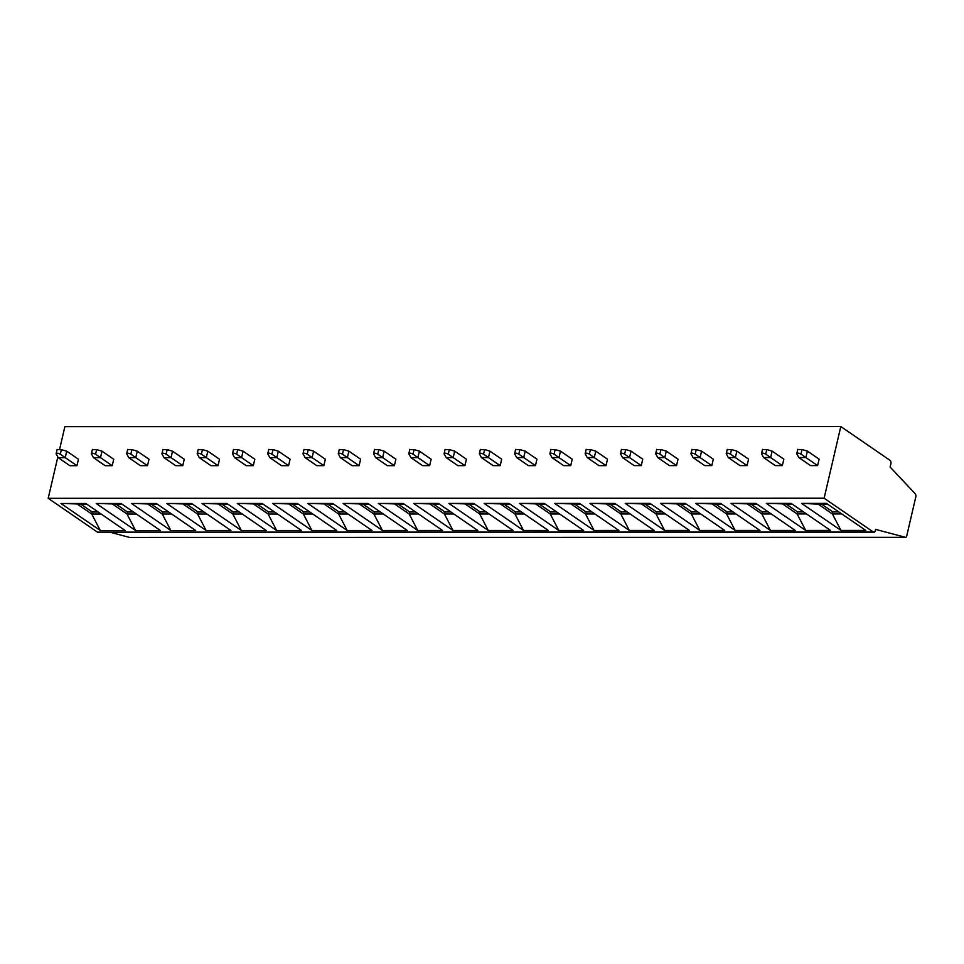 <?xml version="1.0" encoding="UTF-8"?>
<svg xmlns="http://www.w3.org/2000/svg" width="964" height="964" viewBox="0 0 964 964"><rect width="100%" height="100%" fill="white"/><g stroke="black" fill="none" stroke-linecap="round" stroke-linejoin="round"><path stroke-width="1.45" d="M110.378 532.321L129.622 537.442A1.735 1.012 90 0 0 129.779 537.466A1.735 1.012 90 0 0 129.935 537.442M840.801 426.534L824.124 498.231L873.36 532.056A2.603 1.518 90 0 0 873.926 532.236A2.603 1.518 90 0 0 875.324 530.598L875.613 529.393L905.545 537.346A1.735 1.012 90 0 0 905.702 537.37A1.735 1.012 90 0 0 906.642 536.273L915.8 496.918A2.603 1.518 90 0 0 915.185 493.749L890.121 467.046L890.893 463.744A2.603 1.518 90 0 0 890.049 460.358L840.801 426.534L64.877 426.63L59.611 449.284M57.816 457.008L48.2 498.316L97.436 532.14A2.603 1.518 90 0 0 98.003 532.333L873.926 532.236M824.124 498.231L48.2 498.316M826.401 503.377L865.793 530.441L840.97 530.441L801.578 503.389L826.401 503.377M791.143 503.389L830.522 530.441L805.699 530.453L766.308 503.389L791.143 503.389M755.872 503.389L795.252 530.453L770.429 530.453L731.037 503.389L755.872 503.389M720.602 503.401L759.994 530.453L735.158 530.453L695.767 503.401L720.602 503.401M685.332 503.401L724.723 530.453L699.888 530.465L660.497 503.401L685.332 503.401M650.061 503.401L689.453 530.465L664.618 530.465L625.226 503.401L650.061 503.401M614.791 503.413L654.182 530.465L629.347 530.465L589.956 503.413L614.791 503.413M579.521 503.413L618.912 530.465L594.077 530.477L554.698 503.413L579.521 503.413M544.25 503.413L583.642 530.477L558.807 530.477L519.427 503.413L544.25 503.413M508.98 503.425L548.371 530.477L523.548 530.477L484.157 503.425L508.98 503.425M473.71 503.425L513.101 530.477L488.278 530.489L448.887 503.425L473.71 503.425M438.439 503.425L477.831 530.489L453.008 530.489L413.616 503.437L438.439 503.425M403.181 503.437L442.56 530.489L417.737 530.489L378.346 503.437L403.181 503.437M367.911 503.437L407.302 530.489L382.467 530.501L343.076 503.437L367.911 503.437M332.64 503.437L372.032 530.501L347.197 530.501L307.805 503.449L332.64 503.437M297.37 503.449L336.761 530.501L311.926 530.501L272.535 503.449L297.37 503.449M262.1 503.449L301.491 530.501L276.656 530.513L237.265 503.449L262.1 503.449M226.829 503.449L266.221 530.513L241.386 530.513L201.994 503.461L226.829 503.449M191.559 503.461L230.95 530.513L206.115 530.513L166.736 503.461L191.559 503.461M156.288 503.461L195.68 530.525L170.857 530.525L131.465 503.461L156.288 503.461M121.018 503.461L160.41 530.525L135.587 530.525L96.195 503.473L121.018 503.461M85.748 503.473L125.139 530.525L100.316 530.525L60.925 503.473L85.748 503.473M797.794 449.332L796.782 453.646L798.831 457.551L810.555 465.612L817.605 465.612L819.111 459.165L807.386 451.104L805.88 457.551L800.964 454.104L802.036 449.537L807.386 451.104M762.524 449.332L761.512 453.646L763.56 457.563L775.285 465.612L782.334 465.612L783.84 459.165L772.116 451.116L770.61 457.563L765.705 454.116L766.766 449.549L772.116 451.116M727.254 449.344L726.241 453.646L728.29 457.563L740.015 465.612L747.064 465.612L748.57 459.165L736.845 451.116L735.339 457.563L730.435 454.116L731.495 449.549L736.845 451.116M691.983 449.344L690.983 453.658L693.02 457.563L704.744 465.624L711.794 465.624L713.3 459.177L701.575 451.128L700.081 457.563L695.164 454.116L696.225 449.561L701.575 451.128M656.713 449.344L655.713 453.658L657.749 457.575L669.474 465.624L676.535 465.624L678.029 459.177L666.305 451.128L664.811 457.575L659.894 454.128L660.955 449.561L666.305 451.128M621.443 449.357L620.442 453.658L622.479 457.575L634.204 465.624L641.265 465.624L642.759 459.189L631.034 451.128L629.54 457.575L624.624 454.128L625.684 449.561L631.034 451.128M586.172 449.357L585.172 453.67L587.209 457.575L598.933 465.636L605.995 465.636L607.489 459.189L595.764 451.14L594.27 457.575L589.353 454.128L590.414 449.573L595.764 451.14M550.902 449.357L549.902 453.67L551.95 457.587L563.663 465.636L570.724 465.636L572.218 459.189L560.494 451.14L559 457.587L554.083 454.14L555.144 449.573L560.494 451.14M515.632 449.369L514.631 453.67L516.68 457.587L528.405 465.636L535.454 465.636L536.948 459.201L525.235 451.14L523.729 457.587L518.813 454.14L519.873 449.573L525.235 451.14M480.361 449.369L479.361 453.683L481.41 457.587L493.134 465.648L500.183 465.648L501.678 459.201L489.965 451.152L488.459 457.587L483.542 454.14L484.603 449.586L489.965 451.152M445.091 449.369L444.091 453.683L446.139 457.599L457.864 465.648L464.913 465.648L466.419 459.201L454.695 451.152L453.188 457.599L448.272 454.152L449.332 449.586L454.695 451.152M409.833 449.381L408.82 453.683L410.869 457.599L422.594 465.648L429.643 465.648L431.149 459.213L419.424 451.152L417.918 457.599L413.002 454.152L414.074 449.586L419.424 451.152M374.562 449.381L373.55 453.695L375.599 457.611L387.323 465.66L394.372 465.66L395.879 459.213L384.154 451.164L382.648 457.599L377.743 454.152L378.804 449.598L384.154 451.164M339.292 449.393L338.292 453.695L340.328 457.611L352.053 465.66L359.102 465.66L360.608 459.213L348.884 451.164L347.389 457.611L342.473 454.164L343.533 449.598L348.884 451.164M304.022 449.393L303.021 453.707L305.058 457.611L316.782 465.66L323.844 465.66L325.338 459.226L313.613 451.164L312.119 457.611L307.203 454.164L308.263 449.598L313.613 451.164M268.751 449.393L267.751 453.707L269.787 457.623L281.512 465.672L288.573 465.672L290.068 459.226L278.343 451.176L276.849 457.611L271.932 454.164L272.993 449.61L278.343 451.176M233.481 449.405L232.481 453.707L234.517 457.623L246.242 465.672L253.303 465.672L254.797 459.226L243.073 451.176L241.578 457.623L236.662 454.177L237.722 449.61L243.073 451.176M198.21 449.405L197.21 453.719L199.259 457.623L210.971 465.684L218.033 465.672L219.527 459.238L207.802 451.176L206.308 457.623L201.392 454.177L202.452 449.61L207.802 451.176M162.94 449.405L161.94 453.719L163.988 457.635L175.701 465.684L182.762 465.684L184.257 459.238L172.532 451.188L171.038 457.635L166.121 454.177L167.182 449.622L172.532 451.188M127.67 449.417L126.67 453.719L128.718 457.635L140.443 465.684L147.492 465.684L148.986 459.238L137.274 451.188L135.767 457.635L130.851 454.189L131.911 449.622L137.274 451.188M92.399 449.417L91.399 453.731L93.448 457.635L105.172 465.696L112.222 465.696L113.728 459.25L102.003 451.188L100.497 457.635L95.581 454.189L96.641 449.622L102.003 451.188M57.129 449.417L56.129 453.731L58.177 457.647L69.902 465.696L76.951 465.696L78.458 459.25L66.733 451.2L65.227 457.647L60.31 454.189L61.371 449.634L66.733 451.2M817.605 465.612L805.88 457.551L798.831 457.551M796.879 454.104C796.963 452.827 798.325 452.827 800.964 454.104M802.036 449.537L797.939 449.549M782.334 465.612L770.61 457.563L763.56 457.563M761.608 454.116C761.693 452.827 763.066 452.827 765.705 454.116M766.766 449.549L762.669 449.549M747.064 465.612L735.339 457.563L728.29 457.563M726.338 454.116C726.434 452.827 727.796 452.827 730.435 454.116M731.495 449.549L727.41 449.549M711.794 465.624L700.081 457.563L693.02 457.563M691.08 454.116C691.164 452.839 692.526 452.839 695.164 454.116M696.225 449.561L692.14 449.561M676.535 465.624L664.811 457.575L657.749 457.575M655.809 454.128C655.894 452.839 657.255 452.839 659.894 454.128M660.955 449.561L656.87 449.561M641.265 465.624L629.54 457.575L622.479 457.575M620.539 454.128C620.623 452.851 621.985 452.839 624.624 454.128M625.684 449.561L621.599 449.561M605.995 465.636L594.27 457.575L587.209 457.575M585.269 454.128C585.353 452.851 586.715 452.851 589.353 454.128M590.414 449.573L586.329 449.573M570.724 465.636L559 457.587L551.95 457.587M549.998 454.14C550.082 452.851 551.444 452.851 554.083 454.14M555.144 449.573L551.059 449.573M535.454 465.636L523.729 457.587L516.68 457.587M514.728 454.14C514.812 452.863 516.174 452.863 518.813 454.14M519.873 449.573L515.788 449.573M500.183 465.648L488.459 457.587L481.41 457.587M479.457 454.14C479.542 452.863 480.903 452.863 483.542 454.14M484.603 449.586L480.518 449.586M464.913 465.648L453.188 457.599L446.139 457.599M444.187 454.152C444.271 452.863 445.633 452.863 448.272 454.152M449.332 449.586L445.248 449.586M429.643 465.648L417.918 457.599L410.869 457.599M408.917 454.152C409.001 452.875 410.363 452.875 413.002 454.152M414.074 449.586L409.977 449.586M394.372 465.66L382.648 457.599L375.599 457.611M373.646 454.152C373.731 452.875 375.104 452.875 377.743 454.152M378.804 449.598L374.707 449.598M359.102 465.66L347.389 457.611L340.328 457.611M338.376 454.164C338.472 452.875 339.834 452.875 342.473 454.164M343.533 449.598L339.449 449.598M323.844 465.66L312.119 457.611L305.058 457.611M303.118 454.164C303.202 452.887 304.564 452.887 307.203 454.164M308.263 449.598L304.178 449.598M288.573 465.672L276.849 457.611L269.787 457.623M267.847 454.164C267.932 452.887 269.293 452.887 271.932 454.164M272.993 449.61L268.908 449.61M253.303 465.672L241.578 457.623L234.517 457.623M232.577 454.177C232.661 452.887 234.023 452.887 236.662 454.177M237.722 449.61L233.637 449.61M218.033 465.672L206.308 457.623L199.259 457.623M197.307 454.177C197.391 452.899 198.753 452.899 201.392 454.177M202.452 449.61L198.367 449.61M182.762 465.684L171.038 457.635L163.988 457.635M162.036 454.189C162.121 452.899 163.482 452.899 166.121 454.177M167.182 449.622L163.097 449.622M147.492 465.684L135.767 457.635L128.718 457.635M126.766 454.189C126.85 452.899 128.212 452.899 130.851 454.189M131.911 449.622L127.826 449.622M112.222 465.696L100.497 457.635L93.448 457.635M91.496 454.189C91.58 452.911 92.942 452.911 95.581 454.189M96.641 449.622L92.556 449.634M76.951 465.696L65.227 457.647L58.177 457.647M56.225 454.201C56.31 452.911 57.671 452.911 60.31 454.189M61.371 449.634L57.286 449.634M841.765 513.933L832.39 513.933L840.97 530.441M838.837 511.92L832.86 511.92L832.39 513.933L818.087 504.112L801.578 503.389M821.485 504.112L832.86 511.92M827.461 504.112L818.087 504.112M792.191 504.112L766.308 503.389M806.494 513.933L797.12 513.933L805.699 530.453M803.566 511.92L797.59 511.92L797.12 513.933L782.816 504.112M786.214 504.112L797.59 511.92M756.921 504.112L731.037 503.389M771.224 513.945L761.849 513.945L770.429 530.453M768.296 511.92L762.319 511.932L761.849 513.945L747.546 504.112M750.944 504.112L762.319 511.932M721.65 504.124L695.767 503.401M735.954 513.945L726.579 513.945L735.158 530.453M733.026 511.932L727.049 511.932L726.579 513.945L712.276 504.124M715.686 504.124L727.049 511.932M686.38 504.124L660.497 503.401M700.683 513.945L691.309 513.945L699.888 530.465M697.755 511.932L691.778 511.932L691.309 513.945L677.017 504.124M680.415 504.124L691.778 511.932M651.11 504.124L625.226 503.401M665.413 513.957L656.05 513.957L664.618 530.465M662.485 511.944L656.508 511.944L656.05 513.957L641.747 504.124M645.145 504.124L656.508 511.944M615.839 504.136L589.956 503.413M630.143 513.957L620.78 513.957L629.347 530.465M627.215 511.944L621.25 511.944L620.78 513.957L606.477 504.136M609.875 504.136L621.25 511.944M580.581 504.136L554.698 503.413M594.872 513.957L585.51 513.957L594.077 530.477M591.944 511.944L585.979 511.944L585.51 513.957L571.206 504.136M574.604 504.136L585.979 511.944M545.311 504.136L519.427 503.413M559.614 513.969L550.239 513.969L558.807 530.477M556.674 511.956L550.709 511.956L550.239 513.969L535.936 504.136M539.334 504.136L550.709 511.956M510.04 504.148L484.157 503.425M524.344 513.969L514.969 513.969L523.548 530.477M521.404 511.956L515.439 511.956L514.969 513.969L500.665 504.148M504.064 504.148L515.439 511.956M474.77 504.148L448.887 503.425M489.073 513.969L479.698 513.969L488.278 530.489M486.145 511.956L480.168 511.956L479.698 513.969L465.395 504.148M468.793 504.148L480.168 511.956M439.5 504.148L413.616 503.437M453.803 513.981L444.428 513.981L453.008 530.489M450.875 511.968L444.898 511.968L444.428 513.981L430.125 504.148M433.523 504.148L444.898 511.968M404.229 504.16L378.346 503.437M418.533 513.981L409.158 513.981L417.737 530.489M415.604 511.968L409.628 511.968L409.158 513.981L394.854 504.16M398.252 504.16L409.628 511.968M368.959 504.16L343.076 503.437M383.262 513.981L373.887 513.993L382.467 530.501M380.334 511.968L374.357 511.968L373.887 513.993L359.584 504.16M362.994 504.16L374.357 511.968M333.689 504.16L307.805 503.449M347.992 513.993L338.617 513.993L347.197 530.501M345.064 511.98L339.087 511.98L338.617 513.993L324.314 504.172M327.724 504.172L339.087 511.98M298.418 504.172L272.535 503.449M312.722 513.993L303.347 513.993L311.926 530.501M309.793 511.98L303.817 511.98L303.347 513.993L289.055 504.172M292.454 504.172L303.817 511.98M263.148 504.172L237.265 503.449M277.451 513.993L268.088 514.005L276.656 530.513M274.523 511.98L268.546 511.98L268.088 514.005L253.785 504.172M257.183 504.172L268.546 511.98M227.878 504.172L201.994 503.461M242.181 514.005L232.818 514.005L241.386 530.513M239.253 511.992L233.288 511.992L232.818 514.005L218.515 504.184M221.913 504.184L233.288 511.992M192.619 504.184L166.736 503.461M206.911 514.005L197.548 514.005L206.115 530.513M203.982 511.992L198.018 511.992L197.548 514.005L183.244 504.184M186.642 504.184L198.018 511.992M157.349 504.184L131.465 503.461M171.652 514.005L162.277 514.017L170.857 530.525M168.712 511.992L162.747 511.992L162.277 514.017L147.974 504.184M151.372 504.184L162.747 511.992M122.079 504.196L96.195 503.473M136.382 514.017L127.007 514.017L135.587 530.525M133.442 512.005L127.477 512.005L127.007 514.017L112.704 504.196M116.102 504.196L127.477 512.005M86.808 504.196L60.925 503.473M101.112 514.017L91.737 514.017L100.316 530.525M98.183 512.005L92.207 512.005L91.737 514.017L77.433 504.196M80.831 504.196L92.207 512.005M905.545 537.346L129.622 537.442M873.36 532.056L97.436 532.14M905.702 537.37L129.779 537.466"/></g></svg>
